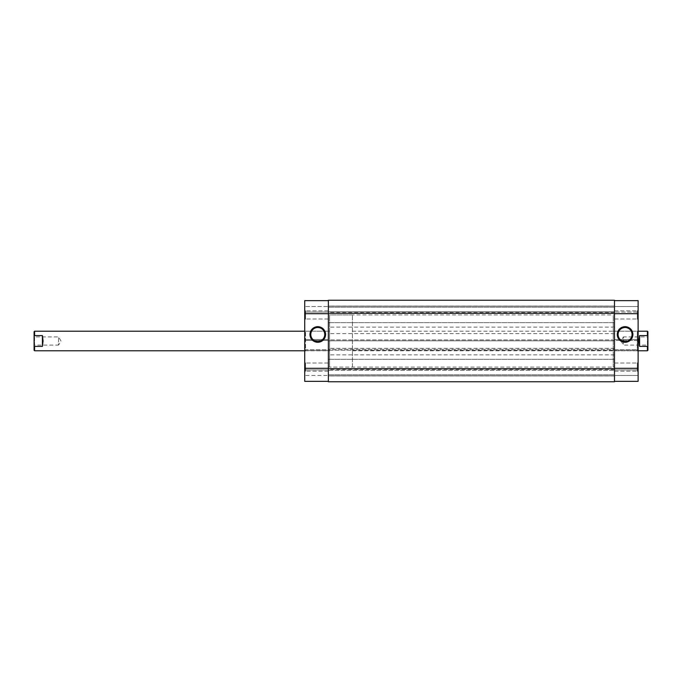 <?xml version="1.0" encoding="UTF-8"?>
<svg xmlns="http://www.w3.org/2000/svg" width="682" height="682" viewBox="0 0 682 682"><rect width="100%" height="100%" fill="white"/><g stroke="black" fill="none" stroke-linecap="round" stroke-linejoin="round"><path stroke-width="0.51" stroke-dasharray="3.41 2.56" d="M328.366 367.087L328.366 307.173L328.366 367.087L329.585 367.087L329.585 314.913L328.366 314.913L614.482 314.913L614.482 374.827L614.482 307.173L614.482 367.087L614.482 314.913L613.254 314.913L613.254 367.087L614.482 367.087L328.366 367.087M328.366 309.304L328.366 306.039L328.366 309.304M614.482 309.304L614.482 306.039L614.482 309.304M328.366 330.403L328.366 333.66L328.366 330.403M614.482 330.403L614.482 333.66L614.482 330.403M328.366 372.696L328.366 375.961L328.366 372.696M614.482 372.696L614.482 375.961L614.482 372.696M328.366 351.597L328.366 354.853L328.366 351.597M614.482 351.597L614.482 354.853L614.482 351.597M614.482 368.715L614.482 381.758L328.366 381.758L614.482 381.758L614.482 375.884L614.482 381.758L328.366 381.758L328.366 370.343L614.482 370.343L328.366 370.343L328.366 375.884L614.482 375.884L328.366 375.884L614.482 375.884L614.482 370.343L614.482 375.884L328.366 375.884L328.366 381.758L328.366 349.312L328.366 350.207L614.482 350.207L328.366 350.207L328.366 339.943L614.482 339.943L614.482 350.207L614.482 349.312L328.366 349.312L614.482 349.312L614.482 368.715L328.366 368.715M614.482 339.943L328.366 339.943L328.366 340.838L614.482 340.838L614.482 339.943M614.482 340.838L328.366 340.838L328.366 300.242L328.366 311.657L614.482 311.657L328.366 311.657L328.366 306.116L614.482 306.116L328.366 306.116L614.482 306.116L614.482 311.657L614.482 306.116L328.366 306.116L328.366 300.242L614.482 300.242L328.366 300.242L614.482 300.242L614.482 340.838M305.545 318.988L304.726 319.807L304.726 310.029L304.726 319.807L304.726 310.029L304.726 319.807L305.545 318.988L305.545 310.839L304.726 310.029L305.545 310.839L305.545 318.988L305.545 310.839L305.545 318.988L328.366 318.988L328.366 310.839L305.545 310.839L328.366 310.839L328.366 318.988L305.545 318.988M305.545 371.161L304.726 371.971L304.726 362.193L304.726 371.971L304.726 362.193L304.726 371.971L305.545 371.161L305.545 363.012L304.726 362.193L305.545 363.012L305.545 371.161L305.545 363.012L305.545 371.161L328.366 371.161L328.366 363.012L305.545 363.012L328.366 363.012L328.366 371.161L305.545 371.161M304.726 331.222L329.585 331.222L329.585 350.778L329.585 331.222L305.545 331.222L305.545 350.778L304.726 351.597L304.726 330.403L304.726 351.597M304.726 350.778L329.585 350.778L329.585 341L329.585 350.778L305.545 350.778L305.545 331.222L304.726 330.403M317.769 327.496A6.982 6.982 0 0 0 310.787 334.478A6.982 6.982 0 0 0 317.769 341.46A6.982 6.982 0 0 0 324.751 334.478A6.982 6.982 0 0 0 317.769 327.496M328.366 371.161L328.366 363.012L328.366 371.161M328.366 318.988L328.366 310.839L328.366 318.988M328.366 313.694L328.366 340.429L304.726 340.429L304.726 313.694L328.366 313.694L328.366 300.651L328.366 368.306L304.726 368.306L304.726 381.349L328.366 381.349L328.366 368.306L328.366 381.349L304.726 381.349L328.366 381.349M328.366 300.651L304.726 300.651L304.726 312.066L304.726 300.651L328.366 300.651L328.366 306.516L328.366 300.651L304.726 300.651L304.726 313.694M328.366 306.516L328.366 312.066L328.366 306.516L304.726 306.516L328.366 306.516M304.726 368.306L304.726 349.721L328.366 349.721L328.366 368.306M328.366 349.721L328.366 339.534L328.366 340.429L304.726 340.429L304.726 339.534L304.726 350.616L304.726 349.721L328.366 349.721M304.726 375.484L304.726 381.349L304.726 369.934L304.726 375.484L328.366 375.484L304.726 375.484M352.415 314.913L329.585 314.913L329.585 367.087L329.585 341L329.585 367.087L352.415 367.087L352.415 314.913L352.415 367.087M328.366 339.534L304.726 339.534L328.366 339.534M328.366 350.616L304.726 350.616L328.366 350.616M328.366 312.066L304.726 312.066L328.366 312.066M328.366 369.934L304.726 369.934L328.366 369.934M637.303 363.012L638.122 362.193L638.122 371.971L638.122 362.193L638.122 371.971L638.122 362.193L637.303 363.012L637.303 371.161L638.122 371.971L637.303 371.161L637.303 363.012L637.303 371.161L637.303 363.012L614.482 363.012L614.482 371.161L637.303 371.161L614.482 371.161L614.482 363.012L637.303 363.012M637.303 310.839L638.122 310.029L638.122 319.807L638.122 310.029L638.122 319.807L638.122 310.029L637.303 310.839L637.303 318.988L638.122 319.807L637.303 318.988L637.303 310.839L637.303 318.988L637.303 310.839L614.482 310.839L614.482 318.988L637.303 318.988L614.482 318.988L614.482 310.839L637.303 310.839M613.254 350.778L613.254 331.222L613.254 350.778L637.303 350.778L637.303 331.222L638.122 330.403L638.122 351.597L638.122 330.403M613.254 331.222L637.303 331.222L637.303 350.778L638.122 351.597M625.079 341.46A6.982 6.982 0 0 0 632.061 334.478A6.982 6.982 0 0 0 625.079 327.496A6.982 6.982 0 0 0 618.097 334.478A6.982 6.982 0 0 0 625.079 341.46M614.482 310.839L614.482 318.988L614.482 310.839M614.482 363.012L614.482 371.161L614.482 363.012M614.482 300.651L638.122 300.651L638.122 306.516L638.122 300.651L614.482 300.651L614.482 313.694L614.482 300.651L638.122 300.651L638.122 340.429L614.482 340.429L614.482 313.694L638.122 313.694M614.482 381.349L638.122 381.349L638.122 368.306L614.482 368.306L614.482 381.349L638.122 381.349L614.482 381.349L614.482 313.694M613.254 367.087L613.254 314.913M614.482 368.306L614.482 349.721L638.122 349.721L638.122 350.616L614.482 350.616L638.122 350.616L638.122 339.534L614.482 339.534L638.122 339.534L638.122 340.429L614.482 340.429L614.482 350.616L614.482 349.721L638.122 349.721L638.122 368.306M638.122 312.066L638.122 306.516L638.122 312.066L614.482 312.066L638.122 312.066M614.482 375.484L638.122 375.484L614.482 375.484M614.482 369.934L638.122 369.934L614.482 369.934M614.482 306.516L638.122 306.516L614.482 306.516M647.9 345.561L647.414 345.075L647.414 336.925L623.442 336.925L623.442 345.075L623.442 336.925L620.995 341L623.442 345.075L647.414 345.075L647.414 336.925L647.9 336.439L647.9 345.561L647.9 336.439M34.1 336.439L34.586 336.925L34.586 345.075L58.558 345.075L58.558 336.925L58.558 345.075L61.005 341L58.558 336.925L34.586 336.925L34.586 345.075L34.1 345.561L34.1 336.439L34.1 345.561M647.414 331.222L647.9 336.541L647.9 331.708M647.9 350.292L647.9 345.459L647.414 346.405L639.588 346.405L638.932 341L639.588 335.595L647.414 335.595M42.412 346.405L42.412 335.595L43.068 341L42.412 346.405L34.586 346.405L34.1 345.459L34.586 331.222M42.412 335.595L34.586 335.595M34.586 350.778L34.586 346.405M647.414 346.405L647.414 350.778M647.9 345.459L647.9 336.541M34.1 345.459L34.1 350.292M34.1 331.708L34.1 336.541M639.588 346.405L639.588 335.595M614.482 313.285L328.366 313.285M614.482 374.827L328.366 374.827L614.482 374.827M614.482 322.663L328.366 322.663L614.482 322.663M614.482 312.561L328.366 312.561M614.482 333.66L328.366 333.66M614.482 375.961L328.366 375.961M614.482 354.853L328.366 354.853M614.482 348.34L328.366 348.34M614.482 369.439L328.366 369.439M614.482 327.147L328.366 327.147M614.482 306.039L328.366 306.039M614.482 307.173L328.366 307.173L614.482 307.173M614.482 359.337L328.366 359.337L614.482 359.337M352.415 331.222L638.122 331.222M352.415 350.778L638.122 350.778"/><path stroke-width="1.02" d="M614.482 368.715L614.482 300.242L328.366 300.242L328.366 381.758L614.482 381.758L614.482 368.715L328.366 368.715M317.769 342.279A7.8 7.8 0 0 1 309.969 334.478A7.8 7.8 0 0 1 317.769 326.678A7.8 7.8 0 0 1 325.57 334.478A7.8 7.8 0 0 1 317.769 342.279M317.769 327.496A6.982 6.982 0 0 0 310.787 334.478A6.982 6.982 0 0 0 317.769 341.46A6.982 6.982 0 0 0 324.751 334.478A6.982 6.982 0 0 0 317.769 327.496M328.366 381.349L304.726 381.349L304.726 300.651L328.366 300.651M625.079 326.678A7.8 7.8 0 0 1 632.87 334.478A7.8 7.8 0 0 1 625.079 342.279A7.8 7.8 0 0 1 617.278 334.478A7.8 7.8 0 0 1 625.079 326.678M625.079 341.46A6.982 6.982 0 0 0 632.061 334.478A6.982 6.982 0 0 0 625.079 327.496A6.982 6.982 0 0 0 618.097 334.478A6.982 6.982 0 0 0 625.079 341.46M614.482 300.651L638.122 300.651L638.122 381.349L614.482 381.349M638.122 350.778L647.414 350.778L647.414 346.405L639.588 346.405L638.932 341L639.588 335.595L647.414 335.595L647.414 331.222L638.122 331.222M34.586 335.595L34.1 336.541L34.1 331.708L34.586 331.222L34.586 335.595L42.412 335.595L43.068 341L42.412 346.405L34.586 346.405L34.586 350.778L304.726 350.778M647.414 346.405L647.9 345.459L647.9 336.541L647.414 335.595M647.9 345.459L647.9 350.292L647.414 350.778M647.414 331.222L647.9 331.708L647.9 336.541M34.586 350.778L34.1 350.292L34.1 345.459L34.586 346.405M34.1 336.541L34.1 345.459M639.588 346.405L639.588 335.595M42.412 335.595L42.412 346.405M614.482 313.285L328.366 313.285M304.726 368.306L328.366 368.306M328.366 313.694L304.726 313.694M638.122 313.694L614.482 313.694M614.482 368.306L638.122 368.306M34.586 331.222L304.726 331.222"/></g></svg>
